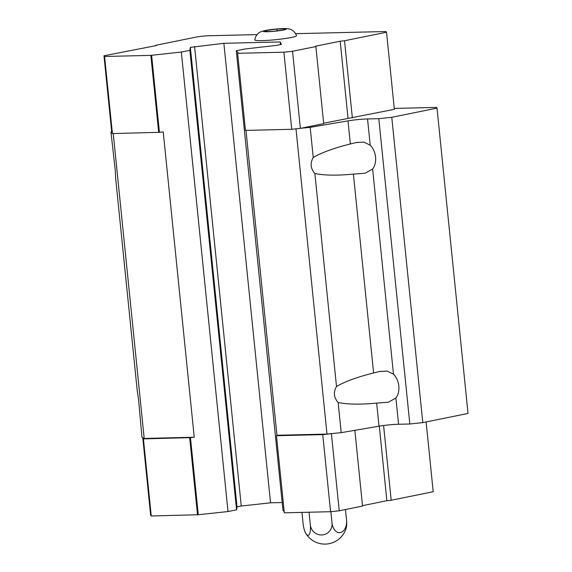 <?xml version="1.0" encoding="UTF-8"?>
<svg xmlns="http://www.w3.org/2000/svg" width="572" height="572" viewBox="0 0 572 572"><rect width="100%" height="100%" fill="white"/><g stroke="black" fill="none" stroke-linecap="round" stroke-linejoin="round"><path stroke-width="0.86" d="M285.335 28.836L276.991 29.029L266.531 30.402L264.421 31.582L272.772 31.381L283.233 30.009L285.335 28.836M245.989 130.387L276.955 435.263L326.991 434.069L341.198 432.654L379.007 426.197A15.401 1.351 -5.8 0 1 398.562 424.267L409.824 424.002L422.794 422.615L468.025 413.442L437.015 108.122L436.407 107.422L394.272 108.423M111.704 131.903L110.961 132.089L111.762 132.454M257.05 34.599L206.599 35.8L197.955 36.73L155.941 45.245L156.242 45.596L103.975 55.777L104.583 56.485L150.858 55.377L181.338 52.045L189.883 50.315L190.362 47.369L223.867 43.3L280.208 41.956L281.345 44.444L277.127 45.302L244.837 48.999L236.293 50.736L238.381 53.153L237.623 53.31L283.898 52.202L292.549 51.28L315.866 46.554L323.702 123.645L300.979 128.25L310.181 127.334L347.998 120.878L350.343 143.972L356.234 142.535L363.863 142.106L370.213 145.188A15.923 11.876 78.5 0 1 375.554 157.014A15.923 11.876 78.5 0 1 372.637 169.04L365.165 173.223L353.403 174.117C336.979 175.647 324.138 175.454 314.872 173.523L336.5 386.472C345.066 381.503 357.428 376.998 373.602 372.965L379.493 371.521L387.122 371.099L393.472 374.174A15.923 11.876 78.5 0 1 398.813 386.007A15.923 11.876 78.5 0 1 395.896 398.033L388.424 402.216L376.662 403.103C360.238 404.64 347.397 404.44 338.131 402.509L341.198 432.654M437.015 108.122L391.784 117.296L378.807 118.683L367.546 118.947A15.401 1.351 -5.8 0 0 347.998 120.878M323.659 123.237L394.358 109.323L386.529 32.225L385.921 31.524L295.638 33.676M110.961 132.089L115.287 170.463L115.651 178.278L137.287 391.227L138.546 399.449L141.978 437.408L144.201 438.431L194.237 437.237L163.227 131.91L159.438 132.318L151.609 55.227M113.235 133.555L144.201 438.431M143.415 438.066L142.814 438.188L150.65 515.286L151.258 515.987L198.284 514.736L190.455 437.637L194.237 437.237M198.284 514.736L228.013 511.554L236.558 509.816L237.03 506.878L241.255 506.02L270.542 502.809L282.182 502.531M181.338 52.045L228.013 511.554M189.883 50.315L236.558 509.816M190.362 47.369L237.03 506.878M194.58 46.518L241.255 506.02M223.867 43.3L270.542 502.809M280.208 41.956L280.48 44.623M236.293 50.736L282.968 510.238L284.184 511.647M276.955 435.263L277.22 435.571L276.469 435.721L322.744 434.62L331.996 433.569M295.989 128.843L326.991 434.069M338.131 402.509C333.791 397.54 333.247 392.199 336.5 386.472M314.872 173.523C310.532 168.554 309.988 163.206 313.242 157.479C321.807 152.51 334.17 148.005 350.343 143.972M310.181 127.334L313.242 157.479M378.807 118.683L409.824 424.002M391.784 117.296L422.794 422.615M103.975 55.777L111.805 132.868L112.412 133.576L159.438 132.318M237.623 53.31L245.452 130.402L291.734 129.301L300.979 128.25M155.941 45.245L155.977 45.646M104.583 56.485L112.412 133.576M150.858 55.377L158.687 132.468M283.898 52.202L291.734 129.301M292.549 51.28L300.379 128.371M315.866 46.554L315.565 46.196L340.19 41.205L348.019 118.304M340.19 41.205L344.516 40.748L352.345 117.839M344.516 40.748L386.529 32.225M291.42 37.466A20.985 1.838 -5.8 0 0 296.525 35.686C294.387 30.209 290.147 29.151 289.332 29.036C287.83 28.507 284.27 28.436 278.635 28.822C270.549 29.437 264.757 30.366 261.261 31.624C260.903 31.703 256.077 33.219 254.776 39.926A20.985 1.838 -5.8 0 0 268.261 40.312A20.985 1.838 -5.8 0 0 291.42 37.466M142.814 438.188L143.422 438.896L190.455 437.637M151.258 515.987L143.422 438.896M197.533 514.886L189.697 437.794M322.744 434.62L330.573 511.711L284.298 512.812L276.469 435.721M330.573 511.711L339.225 510.789L331.395 433.69M339.225 510.789L362.541 506.056L354.847 430.323M362.505 505.655L386.865 500.714L379.293 426.154M386.865 500.714L391.191 500.25L383.597 425.518M391.191 500.25L433.204 491.734L426.111 421.943M309.037 512.226L310.317 524.817A11.118 3.518 -97.5 0 1 305.884 533.519A11.118 3.518 -97.5 0 1 303.11 523.687L301.959 512.39M310.317 524.817A11.118 10.854 -119.1 0 0 322.293 534.927A11.118 10.854 -119.1 0 0 332.032 523.001A11.118 7.336 88.6 0 0 340.404 532.546A11.118 7.336 88.6 0 0 346.539 520.055L345.467 509.523M346.539 520.055A11.118 3.518 82.5 0 1 346.132 528.235A22.236 22.236 0 0 1 305.884 533.519M332.032 523.001L330.881 511.675M266.531 30.402L266.645 31.524M276.991 29.029L277.17 30.802M283.555 30.001A11.554 1.015 -5.8 0 0 277.07 28.986A11.554 1.015 -5.8 0 0 264.014 31.632A11.554 1.015 -5.8 0 0 283.555 30.001M376.662 403.103L379.007 426.197M353.403 174.117L373.602 372.965M395.896 398.033L398.562 424.267M372.637 169.04L393.472 374.174M367.546 118.947L370.213 145.188M357.285 142.335L356.242 142.55M380.544 371.328L379.501 371.543"/></g></svg>
